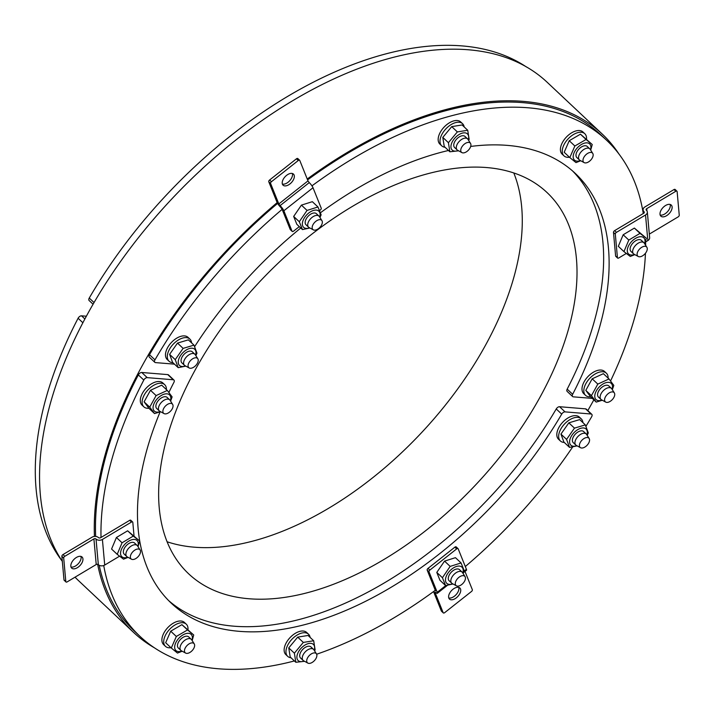 <?xml version="1.0" encoding="UTF-8"?>
<svg xmlns="http://www.w3.org/2000/svg" width="715" height="715" viewBox="0 0 715 715"><rect width="100%" height="100%" fill="white"/><g stroke="black" fill="none" stroke-linecap="round" stroke-linejoin="round"><path stroke-width="1.07" d="M319.703 217.092A11.1 6.283 133.2 0 0 313.536 210.424A11.1 6.283 133.2 0 0 302.57 222.079A11.1 6.283 133.2 0 0 309.604 227.826M321.956 220.685L319.399 216.6A7.597 4.308 133.2 0 0 318.988 216.109L316.432 213.705A7.597 4.308 133.2 0 0 308.094 216.288A7.597 4.308 133.2 0 0 306.02 224.778L308.576 227.182A7.597 4.308 133.2 0 0 309.094 227.558L313.322 229.855A6.364 3.602 -46.8 0 1 312.366 228.764A6.364 3.602 -46.8 0 1 315.556 221.552A6.364 3.602 -46.8 0 1 321.956 220.685A6.364 3.602 -46.8 0 1 319.882 227.379A6.364 3.602 -46.8 0 1 313.322 229.855M317.961 206.975L312.339 201.684L301.417 205.125L293.668 216.43L296.832 224.296L302.454 229.587L299.29 221.722L307.048 210.416L317.961 206.975L321.124 214.84L319.963 217.512M309.908 227.996L302.454 229.587M301.417 205.125L307.048 210.416M293.668 216.43L299.29 221.722M318.988 216.109A7.597 4.308 133.2 0 0 311.338 218.012A7.597 4.308 133.2 0 0 307.951 226.253A7.597 4.308 133.2 0 0 308.576 227.182M230.346 136.172A18.733 10.609 133.2 0 0 229.712 136.672M526.446 66.987A340.537 192.88 133.2 0 0 89.25 298.048A3.039 1.725 133.2 0 0 89.116 300.514L93.075 304.241M644.635 243.717A11.1 6.283 133.2 0 0 637.163 237.532A11.1 6.283 133.2 0 0 627.314 251.153A11.1 6.283 133.2 0 0 634.536 254.46M646.887 247.31L644.331 243.225A7.597 4.308 133.2 0 0 643.929 242.734L641.373 240.329A7.597 4.308 133.2 0 0 633.025 242.921A7.597 4.308 133.2 0 0 630.952 251.403L633.508 253.807A7.597 4.308 133.2 0 0 634.026 254.183L638.254 256.488A6.364 3.602 -46.8 0 1 637.503 252.252A6.364 3.602 -46.8 0 1 641.802 247.247A6.364 3.602 -46.8 0 1 646.887 247.31A6.364 3.602 -46.8 0 1 644.814 254.004A6.364 3.602 -46.8 0 1 638.254 256.488M646.342 238.22L634.375 228.076L623.176 234.77L618.314 246.309L623.945 251.6L628.807 240.061L640.005 233.367L646.342 238.22L644.805 243.994M634.857 254.629L630.281 256.453L623.945 251.6M634.375 228.076L640.005 233.367M623.176 234.77L628.807 240.061M643.929 242.734A7.597 4.308 133.2 0 0 638.254 243.154A7.597 4.308 133.2 0 0 633.508 253.807M196.393 357.831A6.364 3.602 -46.8 0 1 197.841 358.796A6.364 3.602 -46.8 0 1 195.767 365.499A6.364 3.602 -46.8 0 1 189.216 367.975A6.364 3.602 -46.8 0 1 189.547 361.736A6.364 3.602 -46.8 0 1 196.393 357.831M197.841 358.796L195.284 354.72A7.597 4.308 133.2 0 0 194.882 354.229A7.597 4.308 133.2 0 0 193.55 353.559A7.597 4.308 133.2 0 0 185.712 357.786A7.597 4.308 133.2 0 0 184.47 365.302A7.597 4.308 133.2 0 0 184.979 365.669L189.216 367.975M470.685 146.441A6.364 3.602 -46.8 0 1 466.797 151.562A6.364 3.602 -46.8 0 1 461.899 152.599A6.364 3.602 -46.8 0 1 463.204 145.181A6.364 3.602 -46.8 0 1 470.533 143.42A6.364 3.602 -46.8 0 1 470.685 146.441A294.929 167.051 133.2 0 1 575.361 173.477A294.929 167.051 133.2 0 1 572.661 394.278L567.183 389.13A294.929 167.051 133.2 0 0 572.572 170.957M470.533 143.42L467.976 139.345A7.597 4.308 133.2 0 0 467.574 138.853A7.597 4.308 133.2 0 0 461.649 139.416A7.597 4.308 133.2 0 0 456.572 145.824A7.597 4.308 133.2 0 0 457.153 149.927A7.597 4.308 133.2 0 0 457.672 150.293L461.899 152.599M591.234 159.525A6.364 3.602 -46.8 0 1 584.146 162.618A6.364 3.602 -46.8 0 1 585.451 155.191A6.364 3.602 -46.8 0 1 592.771 153.439A6.364 3.602 -46.8 0 1 591.234 159.525M592.771 153.439L590.215 149.364A7.597 4.308 133.2 0 0 589.812 148.863A7.597 4.308 133.2 0 0 580.83 152.179A7.597 4.308 133.2 0 0 579.4 159.937A7.597 4.308 133.2 0 0 579.919 160.312L584.146 162.618M607.142 402.411A6.364 3.602 -46.8 0 1 605.73 402.107A6.364 3.602 -46.8 0 1 607.035 394.689A6.364 3.602 -46.8 0 1 614.364 392.937A6.364 3.602 -46.8 0 1 613.032 398.747A6.364 3.602 -46.8 0 1 607.142 402.411M614.364 392.937L611.808 388.853A7.597 4.308 133.2 0 0 611.405 388.361A7.597 4.308 133.2 0 0 609.198 387.628A7.597 4.308 133.2 0 0 601.842 392.446A7.597 4.308 133.2 0 0 600.984 399.435A7.597 4.308 133.2 0 0 601.503 399.81L605.73 402.107M592.306 398.398L573.332 396.843A3.039 1.725 -46.8 0 1 572.635 396.557A3.039 1.725 -46.8 0 1 572.661 394.278M572.635 396.557L567.156 391.409A3.039 1.725 -46.8 0 1 567.183 389.13M448.475 150.49A294.929 167.051 133.2 0 0 320.606 212.641M300.765 227.996A294.929 167.051 133.2 0 0 194.695 346.525M174.487 364.158L155.53 362.603A3.039 1.725 -46.8 0 1 154.824 362.317A3.039 1.725 -46.8 0 1 154.958 359.851A340.537 192.88 -46.8 0 1 282.139 209.352L290.236 229.497A1.519 0.858 -46.8 0 0 290.362 229.685L292.185 231.401A1.519 0.858 -46.8 0 1 292.06 231.213L283.846 210.773A4.558 0.956 -128.3 0 0 280.074 205.643L278.823 203.936L270.61 183.496A1.519 0.858 -46.8 0 1 271.432 181.717L269.609 180.001A1.519 0.858 133.2 0 0 268.777 181.78L277 202.22A4.558 0.956 -128.3 0 0 280.763 207.35L282.139 209.352M154.824 362.317L149.355 357.169A3.039 1.725 -46.8 0 1 149.489 354.703A340.537 192.88 -46.8 0 1 277.608 203.409M307.584 179.885A340.537 192.88 -46.8 0 1 601.127 135.099L606.606 140.256A340.537 192.88 -46.8 0 1 643.277 213.526L643.706 213.276A1.519 1.117 174.8 0 0 644 211.685A4.558 3.361 -5.2 0 1 643.098 209.924L643.411 213.445M311.946 185.846A340.537 192.88 -46.8 0 1 606.606 140.256M645.636 241.92A340.537 192.88 -46.8 0 1 645.636 245.317M645.448 253.271A340.537 192.88 -46.8 0 1 610.592 380.907M62.33 561.4A342.056 193.738 -46.8 0 1 88.008 313.206A342.056 193.738 -46.8 0 1 547.413 82.493L602.173 134A342.056 193.738 133.2 0 0 307.236 179.027M513.835 173.057A261.636 148.193 -46.8 0 1 485.208 345.765A261.636 148.193 -46.8 0 1 167.051 541.755M195.678 369.047A261.636 148.193 -46.8 0 1 547.073 192.576A261.636 148.193 -46.8 0 1 539.968 397.263A261.636 148.193 -46.8 0 1 188.572 573.734A261.636 148.193 -46.8 0 1 195.678 369.047M587.81 410.571A342.056 193.738 133.2 0 0 592.878 401.598A342.056 193.738 133.2 0 0 593.843 399.855M618.931 153.975A342.056 193.738 133.2 0 0 602.173 134M277.179 202.622A342.056 193.738 133.2 0 0 142.759 364.713A342.056 193.738 133.2 0 0 94.425 536.429M581.232 447.965A6.364 3.602 -46.8 0 1 580.553 447.724A6.364 3.602 -46.8 0 1 581.858 440.297A6.364 3.602 -46.8 0 1 589.187 438.545A6.364 3.602 -46.8 0 1 587.507 444.793A6.364 3.602 -46.8 0 1 581.232 447.965M589.187 438.545L586.631 434.47A7.597 4.308 133.2 0 0 586.22 433.969A7.597 4.308 133.2 0 0 584.897 433.308A7.597 4.308 133.2 0 0 577.05 437.526A7.597 4.308 133.2 0 0 575.807 445.043A7.597 4.308 133.2 0 0 576.326 445.418L580.553 447.724M306.941 659.355A6.364 3.602 -46.8 0 1 311.57 653.76A6.364 3.602 -46.8 0 1 316.495 653.921A6.364 3.602 -46.8 0 1 314.421 660.615A6.364 3.602 -46.8 0 1 307.861 663.1A6.364 3.602 -46.8 0 1 306.941 659.355M316.495 653.921L313.939 649.846A7.597 4.308 133.2 0 0 313.536 649.354A7.597 4.308 133.2 0 0 307.611 649.917A7.597 4.308 133.2 0 0 302.534 656.325A7.597 4.308 133.2 0 0 303.115 660.428A7.597 4.308 133.2 0 0 303.634 660.794L307.861 663.1M86.354 316.227L81.528 315.833A3.039 1.725 133.2 0 0 78.096 318.255A340.537 192.88 133.2 0 0 61.955 560.828M186.392 646.271A6.364 3.602 -46.8 0 1 194.248 643.902A6.364 3.602 -46.8 0 1 192.174 650.605A6.364 3.602 -46.8 0 1 185.623 653.081A6.364 3.602 -46.8 0 1 186.392 646.271M194.248 643.902L191.691 639.827A7.597 4.308 133.2 0 0 191.289 639.335A7.597 4.308 133.2 0 0 182.307 642.642A7.597 4.308 133.2 0 0 180.877 650.409A7.597 4.308 133.2 0 0 181.387 650.775L185.623 653.081M462.82 573.073A11.1 6.283 133.2 0 0 460.675 566.36A11.1 6.283 133.2 0 0 451.853 569.006A11.1 6.283 133.2 0 0 445.481 580.321A11.1 6.283 133.2 0 0 452.72 583.815M465.072 576.665L462.516 572.581A7.597 4.308 133.2 0 0 462.113 572.089L459.557 569.685A7.597 4.308 133.2 0 0 451.907 571.589A7.597 4.308 133.2 0 0 448.519 579.829A7.597 4.308 133.2 0 0 449.145 580.759L451.692 583.163A7.597 4.308 133.2 0 0 452.211 583.538L456.447 585.844A6.364 3.602 -46.8 0 1 457.743 578.417A6.364 3.602 -46.8 0 1 465.072 576.665A6.364 3.602 -46.8 0 1 465.259 577.032A6.364 3.602 -46.8 0 1 462.757 583.61A6.364 3.602 -46.8 0 1 456.447 585.844M461.077 562.955L455.455 557.673L444.542 561.105L436.794 572.411L439.948 580.276L445.579 585.567L442.415 577.702L450.164 566.396L461.077 562.955L464.241 570.829L463.088 573.493M453.033 583.985L445.579 585.567M436.794 572.411L442.415 577.702M444.542 561.105L450.164 566.396M462.113 572.089A7.597 4.308 133.2 0 0 454.463 573.993A7.597 4.308 133.2 0 0 451.067 582.233A7.597 4.308 133.2 0 0 451.692 583.163M137.888 546.448A11.1 6.283 133.2 0 0 138.263 543.311A11.1 6.283 133.2 0 0 129.513 540.683A11.1 6.283 133.2 0 0 120.585 552.507A11.1 6.283 133.2 0 0 127.788 557.182M140.14 550.041L137.584 545.956A7.597 4.308 133.2 0 0 137.182 545.465L134.626 543.06A7.597 4.308 133.2 0 0 128.95 543.472A7.597 4.308 133.2 0 0 124.204 554.134L126.761 556.538A7.597 4.308 133.2 0 0 127.279 556.913L131.506 559.21A6.364 3.602 -46.8 0 1 132.811 551.792A6.364 3.602 -46.8 0 1 140.14 550.041A6.364 3.602 -46.8 0 1 135.823 558.549A6.364 3.602 -46.8 0 1 131.506 559.21M139.595 540.942L127.628 530.807L116.429 537.492L111.567 549.04L117.197 554.322L122.059 542.783L133.258 536.098L139.595 540.942L138.058 546.716M128.101 557.36L123.534 559.175L117.197 554.322M116.429 537.492L122.059 542.783M127.628 530.807L133.258 536.098M137.182 545.465A7.597 4.308 133.2 0 0 131.506 545.876A7.597 4.308 133.2 0 0 126.761 556.538M170.483 403.385A6.364 3.602 -46.8 0 1 172.664 404.413A6.364 3.602 -46.8 0 1 170.59 411.107A6.364 3.602 -46.8 0 1 164.03 413.592A6.364 3.602 -46.8 0 1 164.066 407.8A6.364 3.602 -46.8 0 1 170.483 403.385M172.664 404.413L170.107 400.329A7.597 4.308 133.2 0 0 169.705 399.837A7.597 4.308 133.2 0 0 167.498 399.104A7.597 4.308 133.2 0 0 160.142 403.921A7.597 4.308 133.2 0 0 159.284 410.911A7.597 4.308 133.2 0 0 159.803 411.286L164.03 413.592M101.012 537.474L100.583 537.725A1.519 1.117 174.8 0 1 98.456 537.591A4.558 3.361 -5.2 0 0 92.083 537.188L62.992 554.572A1.519 0.858 133.2 0 0 61.865 556.315L63.698 558.04A1.519 0.858 -46.8 0 1 64.815 556.288L93.906 538.904A1.519 1.117 174.8 0 1 96.033 539.038A4.558 3.361 -5.2 0 0 102.406 539.441L131.506 522.057A1.519 0.858 -46.8 0 1 132.641 521.977L130.809 520.261A1.519 0.858 -46.8 0 0 129.683 520.341L101.012 537.474A340.537 192.88 -46.8 0 1 143.804 380.058A3.039 1.725 -46.8 0 1 147.236 377.636L173.262 379.763A3.039 1.725 -46.8 0 1 173.959 380.058A3.039 1.725 -46.8 0 1 173.933 382.328A294.929 167.051 133.2 0 0 168.892 392.392M95.667 536.42A340.537 192.88 -46.8 0 1 138.326 374.91A3.039 1.725 -46.8 0 1 141.758 372.479L167.784 374.615A3.039 1.725 -46.8 0 1 168.49 374.901L173.959 380.058M168.552 600.511A294.929 167.051 133.2 0 0 556.243 408.962A3.039 1.725 -46.8 0 1 559.568 406.719L585.594 408.855A3.039 1.725 -46.8 0 1 586.291 409.141L591.77 414.298A3.039 1.725 -46.8 0 1 591.636 416.765A340.537 192.88 -46.8 0 1 586.005 426.203M160.106 411.92A294.929 167.051 133.2 0 0 171.234 603.138A294.929 167.051 133.2 0 0 561.713 414.11A3.039 1.725 -46.8 0 1 565.038 411.876L591.064 414.003A3.039 1.725 -46.8 0 1 591.77 414.298M294.392 660.946A340.537 192.88 -46.8 0 1 139.988 636.359L134.518 631.211A340.537 192.88 -46.8 0 1 99.197 565.261M572.59 447.072A340.537 192.88 -46.8 0 1 465.304 566.539M465.009 571.446L472.338 589.687A1.519 0.858 -46.8 0 1 471.516 591.457L444.685 612.648A1.519 0.858 -46.8 0 1 443.3 612.907A1.519 0.858 -46.8 0 1 443.175 612.719L434.952 592.279L435.524 592.288A4.558 0.956 -128.3 0 0 437.321 593.307A4.558 0.956 -128.3 0 0 437.231 592.306L429.018 571.866A1.519 0.858 -46.8 0 1 429.84 570.096L428.017 568.38A1.519 0.858 -46.8 0 0 427.195 570.15L435.292 590.295A340.537 192.88 -46.8 0 1 316.647 654.225M139.988 636.359A340.537 192.88 -46.8 0 1 103.729 565.511M97.642 564.305A342.056 193.738 133.2 0 0 133.473 632.319L78.713 580.812A342.056 193.738 -46.8 0 1 75.03 577.175M133.473 632.319A342.056 193.738 133.2 0 0 154.44 647.826M148.89 408.265A15.203 8.607 -46.8 0 1 147.362 408.283A15.203 8.607 -46.8 0 1 143.858 406.835A15.203 8.607 -46.8 0 1 147.996 389.863A15.203 8.607 -46.8 0 1 164.691 384.688A15.203 8.607 -46.8 0 1 166.425 389.621M143.858 406.835L142.035 405.119A15.203 8.607 -46.8 0 1 146.173 388.147A15.203 8.607 -46.8 0 1 162.859 382.972L164.691 384.688M169.705 399.837L167.149 397.433A7.597 4.308 133.2 0 0 158.802 400.025A7.597 4.308 133.2 0 0 156.728 408.506L159.284 410.911M150.481 390.283L144.099 401.848L149.721 407.139L156.111 395.574L150.481 390.283L161.679 385.153L167.301 390.444L172.109 396.888L170.617 401.151M156.111 395.574L167.301 390.444M160.589 411.715L154.529 413.574L149.721 407.139M144.099 401.848L148.908 408.292L154.529 413.574M170.411 400.82A11.1 6.283 133.2 0 0 166.979 393.831A11.1 6.283 133.2 0 0 153.743 404.297A11.1 6.283 133.2 0 0 160.312 411.563M132.641 521.977A1.519 0.858 -46.8 0 1 132.811 522.361L134.009 535.696M63.698 558.04L65.816 581.599L63.992 579.883A1.519 0.858 133.2 0 0 64.162 580.267L65.986 581.983A1.519 0.858 -46.8 0 1 65.816 581.599M61.865 556.315L63.992 579.883M119.53 556.207L104.721 565.056A4.558 3.361 174.8 0 1 98.339 564.653A1.519 1.117 -5.2 0 0 96.221 564.519L67.121 581.903A1.519 0.858 -46.8 0 1 65.986 581.983M82.94 558.951A7.597 4.308 -46.8 0 1 78.73 566.727A7.597 4.308 -46.8 0 1 71.67 568.112A7.597 4.308 -46.8 0 1 73.743 559.63A7.597 4.308 -46.8 0 1 82.091 557.039A7.597 4.308 -46.8 0 1 82.94 558.951M70.982 567.013A7.597 4.308 133.2 0 0 77.738 564.269A7.597 4.308 133.2 0 0 81.117 557.235A7.597 4.308 133.2 0 0 80.947 556.422M428.017 568.38L454.847 547.181A1.519 0.858 -46.8 0 1 456.233 546.93A1.519 0.858 -46.8 0 1 456.358 547.118M564.269 442.442A15.203 8.607 -46.8 0 1 560.381 440.967L558.549 439.251A15.203 8.607 -46.8 0 1 561.445 423.7A15.203 8.607 -46.8 0 1 577.514 415.996A15.203 8.607 -46.8 0 1 579.382 417.104L581.206 418.82A15.203 8.607 -46.8 0 1 582.913 422.61M291.023 657.782A15.203 8.607 -46.8 0 1 287.689 656.343L285.866 654.627A15.203 8.607 -46.8 0 1 290.004 637.655A15.203 8.607 -46.8 0 1 306.69 632.48L308.522 634.196A15.203 8.607 -46.8 0 1 310.149 637.44M170.948 647.71A15.203 8.607 -46.8 0 1 165.442 646.333L163.619 644.608A15.203 8.607 -46.8 0 1 167.766 627.636A15.203 8.607 -46.8 0 1 184.452 622.461L186.275 624.177A15.203 8.607 -46.8 0 1 187.982 629.602M429.84 570.096L456.671 548.905A1.519 0.858 -46.8 0 1 458.056 548.646A1.519 0.858 -46.8 0 1 458.181 548.834L466.403 569.274A4.558 0.956 51.7 0 1 466.493 570.275L463.481 572.652M435.292 590.295L435.444 590.921L434.836 590.581M452.961 589.276A7.597 4.308 -46.8 0 1 459.879 587.998A7.597 4.308 -46.8 0 1 457.806 596.489A7.597 4.308 -46.8 0 1 449.467 599.072A7.597 4.308 -46.8 0 1 452.961 589.276M448.779 597.972A7.597 4.308 133.2 0 0 455.982 594.773A7.597 4.308 133.2 0 0 458.744 587.381M433.54 591.582L441.343 611.003A1.519 0.858 133.2 0 0 441.468 611.191A1.519 0.858 133.2 0 0 441.664 611.298M165.442 646.333A15.203 8.607 -46.8 0 1 169.589 629.352A15.203 8.607 -46.8 0 1 186.275 624.177M191.289 639.335L188.733 636.931A7.597 4.308 133.2 0 0 180.386 639.514A7.597 4.308 133.2 0 0 178.321 648.005L180.877 650.409M193.72 634.983L181.914 624.66L170.706 631.184L176.328 636.466L187.544 629.951L193.72 634.983L192.174 640.595M181.914 624.66L187.544 629.951M170.706 631.184L165.666 642.74L171.296 648.031L176.328 636.466M182.209 651.222L177.472 653.063L171.296 648.031M191.995 640.318A11.1 6.283 133.2 0 0 188.867 633.356A11.1 6.283 133.2 0 0 178.643 638.486A11.1 6.283 133.2 0 0 174.826 648.63A11.1 6.283 133.2 0 0 181.896 651.052M287.689 656.343A15.203 8.607 -46.8 0 1 291.827 639.371A15.203 8.607 -46.8 0 1 308.522 634.196M313.536 649.354L310.98 646.95A7.597 4.308 133.2 0 0 302.633 649.533A7.597 4.308 133.2 0 0 300.559 658.023L303.115 660.428M313.679 640.756L308.049 635.465L297.69 637.128L288.762 647.897L294.383 653.188L303.312 642.419L313.679 640.756L315.118 649.864L314.591 650.882M297.69 637.128L303.312 642.419M288.762 647.897L290.201 656.996L295.822 662.287L294.383 653.188M304.59 661.312L295.822 662.287M314.243 650.328A11.1 6.283 133.2 0 0 308.8 643.491A11.1 6.283 133.2 0 0 297.574 653.796A11.1 6.283 133.2 0 0 304.143 661.071M560.381 440.967A15.203 8.607 -46.8 0 1 563.277 425.425A15.203 8.607 -46.8 0 1 579.338 417.712A15.203 8.607 -46.8 0 1 581.206 418.82M586.22 433.969L583.663 431.574A7.597 4.308 133.2 0 0 582.341 430.904A7.597 4.308 133.2 0 0 574.494 435.122A7.597 4.308 133.2 0 0 573.251 442.648L575.807 445.043M585.335 424.889L579.704 419.598L568.836 422.842L560.944 434.103L563.921 442.111L569.542 447.402L566.575 439.394L574.467 428.133L585.335 424.889L588.302 432.906L587.203 435.39M560.944 434.103L566.575 439.394M577.148 445.874L569.542 447.402M568.836 422.842L574.467 428.133M586.935 434.952A11.1 6.283 133.2 0 0 582.412 427.972A11.1 6.283 133.2 0 0 571.24 436.365A11.1 6.283 133.2 0 0 572.223 445.999A11.1 6.283 133.2 0 0 576.826 445.695M590.59 396.789A15.203 8.607 -46.8 0 1 585.558 395.359A15.203 8.607 -46.8 0 1 587.65 380.845A15.203 8.607 -46.8 0 1 602.888 371.764A15.203 8.607 -46.8 0 1 606.392 373.212A15.203 8.607 -46.8 0 1 608.125 378.146M585.558 395.359L583.735 393.643A15.203 8.607 -46.8 0 1 585.826 379.129A15.203 8.607 -46.8 0 1 601.056 370.048A15.203 8.607 -46.8 0 1 604.559 371.496L606.392 373.212M611.405 388.361L608.849 385.957A7.597 4.308 133.2 0 0 606.642 385.224A7.597 4.308 133.2 0 0 599.286 390.041A7.597 4.308 133.2 0 0 598.428 397.031L600.984 399.435M609.001 378.968L603.38 373.677L592.181 378.807L585.8 390.372L590.608 396.807L596.23 402.098L591.421 395.663L597.812 384.098L609.001 378.968L613.81 385.403L612.317 389.666M585.8 390.372L591.421 395.663M602.289 400.239L596.23 402.098M592.181 378.807L597.812 384.098M612.111 389.344A11.1 6.283 133.2 0 0 607.115 382.418A11.1 6.283 133.2 0 0 595.863 391.82A11.1 6.283 133.2 0 0 598.589 400.632A11.1 6.283 133.2 0 0 602.012 400.078M569.48 157.237A15.203 8.607 -46.8 0 1 563.974 155.861A15.203 8.607 -46.8 0 1 567.701 139.336A15.203 8.607 -46.8 0 1 584.799 133.714A15.203 8.607 -46.8 0 1 586.514 139.139M563.974 155.861L562.142 154.145A15.203 8.607 -46.8 0 1 565.878 137.62A15.203 8.607 -46.8 0 1 582.975 131.998L584.799 133.714M589.812 148.863L587.256 146.468A7.597 4.308 133.2 0 0 578.283 149.775A7.597 4.308 133.2 0 0 576.844 157.541L579.4 159.937M580.732 160.759L575.995 162.6L569.819 157.568L574.851 146.003L586.068 139.479L592.243 144.519L590.697 150.123M586.068 139.479L580.446 134.188L592.243 144.519M580.446 134.188L569.229 140.712L564.198 152.277L569.819 157.568M569.229 140.712L574.851 146.003M590.527 149.846A11.1 6.283 133.2 0 0 584.361 143.188A11.1 6.283 133.2 0 0 573.394 154.842A11.1 6.283 133.2 0 0 580.419 160.589M445.061 147.281A15.203 8.607 -46.8 0 1 441.727 145.842A15.203 8.607 -46.8 0 1 440.923 136.574A15.203 8.607 -46.8 0 1 451.245 124.508A15.203 8.607 -46.8 0 1 462.56 123.695A15.203 8.607 -46.8 0 1 464.187 126.939M441.727 145.842L439.904 144.126A15.203 8.607 -46.8 0 1 439.09 134.858A15.203 8.607 -46.8 0 1 449.422 122.792A15.203 8.607 -46.8 0 1 460.728 121.979L462.56 123.695M467.574 138.853L465.018 136.449A7.597 4.308 133.2 0 0 459.101 137.012A7.597 4.308 133.2 0 0 454.016 143.42A7.597 4.308 133.2 0 0 454.597 147.522L457.153 149.927M458.628 150.811L449.86 151.786L448.421 142.687L457.35 131.917L451.728 126.627L462.087 124.964L467.717 130.255L469.156 139.362L468.629 140.381M451.728 126.627L442.8 137.396L444.238 146.495L449.86 151.786M442.8 137.396L448.421 142.687M457.35 131.917L467.717 130.255M468.28 139.827A11.1 6.283 133.2 0 0 462.113 133.169A11.1 6.283 133.2 0 0 451.156 144.823A11.1 6.283 133.2 0 0 458.181 150.57M172.923 362.693A15.203 8.607 -46.8 0 1 170.912 362.335A15.203 8.607 -46.8 0 1 169.035 361.227A15.203 8.607 -46.8 0 1 173.182 344.246A15.203 8.607 -46.8 0 1 189.868 339.071A15.203 8.607 -46.8 0 1 191.575 342.869M169.035 361.227L167.212 359.502A15.203 8.607 -46.8 0 1 171.359 342.53A15.203 8.607 -46.8 0 1 188.045 337.355L189.868 339.071M194.882 354.229L192.326 351.825A7.597 4.308 133.2 0 0 183.978 354.408A7.597 4.308 133.2 0 0 181.914 362.898L184.47 365.302M177.499 343.093L169.607 354.354L175.229 359.645L183.12 348.384L177.499 343.093L188.367 339.848L193.988 345.139L196.965 353.156L195.865 355.641M183.12 348.384L193.988 345.139M185.811 366.125L178.205 367.662L175.229 359.645M169.607 354.354L172.583 362.371L178.205 367.662M195.588 355.212A11.1 6.283 133.2 0 0 193.354 348.464A11.1 6.283 133.2 0 0 179.251 357.884A11.1 6.283 133.2 0 0 185.489 365.946M626.277 253.476L618.743 257.981A1.519 0.858 -46.8 0 1 617.608 258.07L615.785 256.354A1.519 0.858 -46.8 0 1 615.606 255.97L613.488 232.402A1.519 0.858 -46.8 0 1 614.605 230.65L643.277 213.526M617.608 258.07A1.519 0.858 -46.8 0 1 617.438 257.686L615.311 234.118A1.519 0.858 -46.8 0 1 616.428 232.366L645.529 214.992A4.558 3.361 -5.2 0 0 647.334 212.006A4.558 3.361 -5.2 0 0 646.423 210.237A1.519 1.117 174.8 0 1 646.726 208.655L675.818 191.28A1.519 0.858 -46.8 0 1 676.953 191.191A1.519 0.858 -46.8 0 1 677.123 191.575L679.25 215.144A1.519 0.858 -46.8 0 1 678.133 216.895L649.327 234.1M675.3 189.859A1.519 0.858 133.2 0 0 675.13 189.475A1.519 0.858 133.2 0 0 673.995 189.555L644.903 206.939A4.558 3.361 -5.2 0 0 643.098 209.924M660.008 214.223A7.597 4.308 -46.8 0 1 664.217 206.456A7.597 4.308 -46.8 0 1 671.269 205.062A7.597 4.308 -46.8 0 1 669.204 213.553A7.597 4.308 -46.8 0 1 660.857 216.136A7.597 4.308 -46.8 0 1 660.008 214.223M647.334 212.006L649.64 237.621A4.558 3.361 174.8 0 1 647.835 240.606L645.475 242.01M660.168 215.045A7.597 4.308 133.2 0 0 667.372 211.837A7.597 4.308 133.2 0 0 670.134 204.445M297.949 158.739A1.519 0.858 133.2 0 0 297.824 158.56A1.519 0.858 133.2 0 0 296.439 158.81L298.262 160.526A1.519 0.858 -46.8 0 1 299.648 160.276A1.519 0.858 -46.8 0 1 299.773 160.455L307.986 180.895L309.246 182.611A4.558 0.956 51.7 0 1 313.009 187.741L321.223 208.181A1.519 0.858 -46.8 0 1 320.4 209.951L319.739 210.469M299.299 226.619L293.57 231.142A1.519 0.858 -46.8 0 1 292.185 231.401M298.262 160.526L271.432 181.717M296.439 158.81L269.609 180.001M289.986 183.898A7.597 4.308 -46.8 0 1 283.06 185.176A7.597 4.308 -46.8 0 1 285.133 176.694A7.597 4.308 -46.8 0 1 293.481 174.103A7.597 4.308 -46.8 0 1 289.986 183.898M282.371 184.077A7.597 4.308 133.2 0 0 288.154 182.182A7.597 4.308 133.2 0 0 292.337 173.486M154.958 359.851L149.489 354.703M147.236 377.636L141.758 372.479M138.326 374.91L143.804 380.058M167.784 374.615L173.262 379.763M556.243 408.962L561.713 414.11M565.038 411.876L559.568 406.719M585.594 408.855L591.064 414.003M84.87 318.97L81.528 315.833M78.096 318.255L82.868 322.751M93.906 538.904L96.221 564.519M96.033 539.038L98.339 564.653M102.406 539.441L104.721 565.056M129.683 520.341L131.506 522.057M64.815 556.288L62.992 554.572M454.847 547.181L456.671 548.905M437.231 592.306L445.794 585.549M464.16 571.044L466.403 569.274M427.195 570.15L429.018 571.866M443.175 612.719L441.343 611.003M94.049 302.561L89.25 298.048M613.488 232.402L615.311 234.118M617.438 257.686L615.606 255.97M644.108 212.909L644 211.685M646.923 210.836L646.726 208.655M647.835 240.606L645.529 214.992M673.995 189.555L675.818 191.28M616.428 232.366L614.605 230.65M307.986 180.895L278.823 203.936M309.246 182.611L280.074 205.643M313.009 187.741L283.846 210.773M268.777 181.78L270.61 183.496M292.06 231.213L290.236 229.497M231.526 135.233A29.19 29.19 0 0 0 227.736 138.245M99.43 281.299A29.19 29.19 0 0 0 98.456 282.845M447.367 585.379L437.321 593.307M441.468 611.191L443.3 612.907M456.233 546.93L458.056 548.646M676.953 191.191L675.13 189.475M297.824 158.56L299.648 160.276"/></g></svg>
